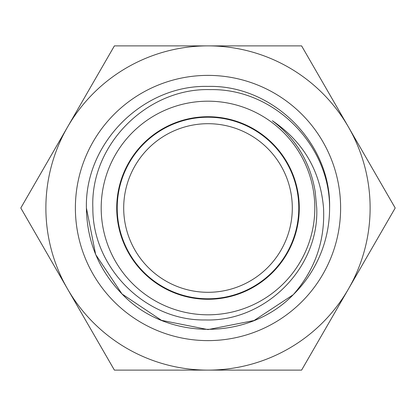 <?xml version="1.0" encoding="UTF-8"?>
<svg xmlns="http://www.w3.org/2000/svg" width="416" height="416" viewBox="0 0 416 416"><rect width="100%" height="100%" fill="white"/><g stroke="black" fill="none" stroke-linecap="round" stroke-linejoin="round"><path stroke-width="0.62" d="M298.787 208A90.787 90.787 0 0 1 208 298.787A90.787 90.787 0 0 1 117.213 208A90.787 90.787 0 0 1 208 117.213A90.787 90.787 0 0 1 298.787 208A90.787 90.787 0 0 0 208 117.213A90.787 90.787 0 0 0 117.213 208M348.4 126.942A162.12 162.12 0 0 1 208 370.12L301.6 370.12L395.2 208L301.6 45.88L208 45.88A162.12 162.12 0 0 1 348.4 126.942M67.6 126.942A162.12 162.12 0 0 1 208 45.88L114.4 45.88L20.8 208L67.6 289.058A162.12 162.12 0 0 1 67.6 126.942M208 370.12A162.12 162.12 0 0 1 67.6 289.058L114.4 370.12L208 370.12M75.384 208A132.616 132.616 0 0 1 208 75.384A132.616 132.616 0 0 1 340.616 208A132.616 132.616 0 0 1 208 340.616A132.616 132.616 0 0 1 75.384 208M299.276 208A91.276 91.276 0 0 0 208 116.724A91.276 91.276 0 0 0 116.724 208A91.276 91.276 0 0 0 208 299.276A91.276 91.276 0 0 0 299.276 208M314.808 208A106.808 106.808 0 0 1 208 314.808A106.808 106.808 0 0 1 101.192 208A106.808 106.808 0 0 1 208 101.192A106.808 106.808 0 0 1 314.808 208M316.727 208C319.342 268.102 265.195 321.885 205.395 319.951C145.59 321.095 92.362 267.665 92.851 208C90.08 144.664 147.29 87.682 210.361 89.622C273.66 88.39 329.976 144.399 329.576 208L329.586 209.035A121.592 121.592 0 0 1 293.244 294.705C248.326 341.182 166.499 340.782 122.023 293.977C98.816 270.015 86.944 241.353 86.408 208C84.708 143.068 143.068 84.708 208 86.408C272.932 84.708 331.292 143.068 329.592 208L329.586 209.035L329.592 208C331.292 143.068 272.932 84.708 208 86.408C143.068 84.708 84.708 143.068 86.408 208C84.708 143.068 143.068 84.708 208 86.408C272.932 84.708 331.292 143.068 329.592 208C331.292 143.068 272.932 84.708 208 86.408C143.068 84.708 84.708 143.068 86.408 208L95.664 254.53L122.023 293.977L161.47 320.336L208 329.592L254.036 320.538L293.244 294.705L254.036 320.538L208 329.592L161.47 320.336L122.023 293.977L95.664 254.53L86.408 208L95.664 254.53L122.023 293.977L161.47 320.336L208 329.592L254.036 320.538L293.244 294.705C315.026 269.792 325.125 240.89 323.534 208C320.377 170.846 303.321 141.757 272.36 120.739C296.078 138.783 310.362 162.469 315.214 191.807L316.727 208M123.698 208A84.302 84.302 0 0 0 208 292.302A84.302 84.302 0 0 0 292.302 208A84.302 84.302 0 0 0 208 123.698A84.302 84.302 0 0 0 123.698 208"/></g></svg>
